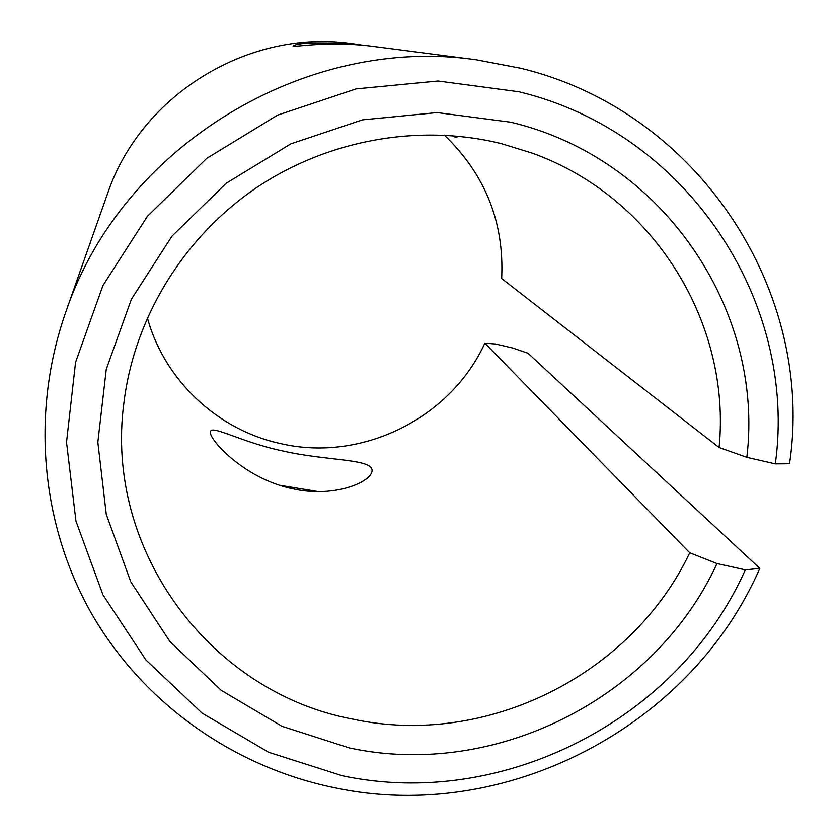 <?xml version="1.0" encoding="UTF-8"?>
<svg xmlns="http://www.w3.org/2000/svg" width="837" height="837" viewBox="0 0 837 837"><rect width="100%" height="100%" fill="white"/><g stroke="black" fill="none" stroke-linecap="round" stroke-linejoin="round"><path stroke-width="1.26" d="M279.799 485.272L318.311 491.622M476.399 59.814L520.478 68.215C699.188 111.175 815.29 292.291 789.521 463.729L775.324 463.876C797.86 301.613 687.198 131.953 518.731 91.746L438.013 81.011L356.112 88.9L277.528 115.15L206.645 158.423L147.375 216.323L102.92 285.574L75.56 362.285L66.521 442.229L75.958 521.127L102.993 594.887L145.868 659.912L202.115 713.155L268.708 752.296L342.27 775.753C502.671 809.965 678.514 719.726 745.328 569.851L759.808 568.365C690.504 727.51 504.795 823.901 335.041 787.847C234.925 767.487 144.707 704.639 92.489 615.216C40.867 525.552 30.059 412.003 66.489 310.046C122.39 146.287 305.223 34.673 476.399 59.814L371.879 46.234C327.56 40.636 292.354 47.552 293.065 46.161C296.34 42.75 316.867 42.028 354.658 44.005L362.944 45.24M282.195 450.829C242.73 442.574 212.724 425.29 210.537 431.285C207.001 437.584 243.441 478.534 292.134 488.63C331.954 497.91 367.631 483.524 371.555 472.79C377.78 458.195 329.077 461.71 282.195 450.829M719.088 447.502C731.538 323.459 654.074 196.528 531.757 152.972L501.06 143.556C418.542 123.259 326.514 139.925 254.605 188.974C182.947 238.409 134.548 318.018 124.022 401.875C103.516 550.631 211.144 692.952 352.754 719.119C485.324 747.943 631.433 675.501 689.74 552.786L717.006 563.563C654.639 698.717 494.813 779.268 349.437 747.964L282.069 726.328L221.177 690.316L169.827 641.435L130.781 581.841L106.257 514.326L97.845 442.218L106.268 369.222L131.378 299.248L172.014 236.118L226.126 183.334L290.784 143.87L362.442 119.869L437.165 112.576L510.873 122.233C662.967 158.203 764.631 309.91 746.845 457.326L719.088 447.502L501.666 278.533C504.376 222.349 485.272 174.556 444.363 135.144M354.658 43.995L351.571 43.597C249.164 28.73 141.631 94.382 108.036 192.269L106.948 195.345M759.808 568.365L528.063 353.277L512.83 348.035L495.661 344.017L484.853 343.16C450.463 418.657 361.029 462.652 280.269 443.505C217.672 429.977 164.46 380.427 147.343 317.736M452.618 135.688C455.715 137.634 457.159 138.178 456.929 137.32M775.324 463.876L746.845 457.326M717.006 563.563L745.328 569.851M484.853 343.16L689.74 552.786M66.489 310.046L108.036 192.269"/></g></svg>
